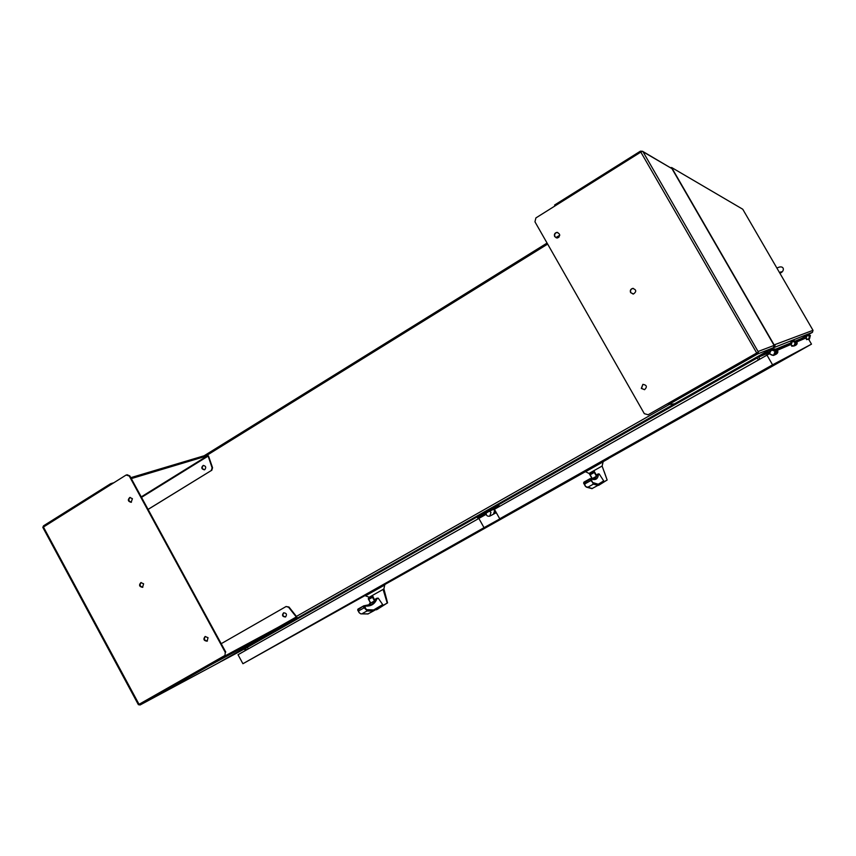 <?xml version="1.0" encoding="UTF-8"?>
<svg xmlns="http://www.w3.org/2000/svg" width="856" height="856" viewBox="0 0 856 856"><rect width="100%" height="100%" fill="white"/><g stroke="black" fill="none" stroke-linecap="round" stroke-linejoin="round"><path stroke-width="1.28" d="M207.559 454.911L547.647 244.088M557.63 237.904L559.064 237.016M218.28 662.972L246.913 646.911L248.326 648.88M218.473 662.918L773.867 347.386M773.985 347.461L774.263 346.723M774.562 347.236L756.854 357.294L758.255 359.67M499.497 506.42L498.759 505.104L477.316 517.281L478.044 518.586M498.77 505.115L477.691 517.077L478.418 518.383M774.766 344.668L813.007 330.33L742.762 209.239L671.607 167.509L774.477 345.503L774.947 344.979M774.263 345.749L775.108 345.268M671.607 167.509L670.965 167.904M813.007 330.33L812.44 332.331L807.957 334.878M805.849 336.066L796.251 341.255M775.033 345.31L774.509 347.151M774.102 347.493L758.748 356.224L759.518 358.953M770.068 350.168L772.808 348.756M805.913 335.67L807.636 334.75M790.955 341.715L793.084 340.602M801.494 339.896L801.098 339.211L803.838 337.114M245.469 650.507L243.853 648.602L221.832 661.1M245.212 647.821L246.464 649.939M804.426 336.836L803.923 337.082L804.715 338.505M804.661 338.537L804.073 337.531M671.051 167.851L669.446 167.177M559.76 235.207L555.876 237.615M547.07 243.072L204.103 455.788M493.184 509.224C495.453 510.829 495.549 512.487 493.473 514.178L494.64 510.476L492.896 509.095M489.696 511.225L493.366 509.309M478.065 517.73L499.027 505.564L479.114 516.896L479.05 518.03M478.579 518.287L478.643 517.142L499.027 505.575L479.488 516.692L479.424 517.837M774.734 349.526C777.28 351.324 777.269 353.121 774.701 354.919L776.296 350.81L772.733 348.724M771.588 349.227L773.728 350.083L771.738 350.018L775.129 351.313L773.524 355.454L770.09 354.17C769.319 352.287 769.865 350.906 771.727 350.018L771.738 350.018C768.816 352.993 769.416 354.801 773.524 355.454M770.079 350.083L769.758 352.233M809.027 335.306L810.161 336.215L809.006 339.169L810.161 336.215L807.583 334.728M807.015 334.996L809.562 336.472L808.396 339.447L805.924 338.537L807.112 335.563C804.993 337.692 805.421 338.987 808.396 339.447M805.924 335.616L805.689 337.157M377.881 608.327L387.222 603.063L383.103 589.41L369.225 597.242L365.48 595.84M377.079 598.162L374.468 599.639L378.202 598.119L382.696 604.582L381.519 606.166L373.43 610.981M372.606 596.279L368.305 598.44L368.733 599.403L372.488 597.295L372.488 596.086L371.065 596.857M372.499 596.033L374.885 600.42M372.809 596.161L373.858 598.526M379.518 607.921L387.222 603.063M383.103 589.41L383.905 588.949L384.697 585.033L365.491 595.83M387.575 602.913L383.905 588.949M378.202 598.119L376.918 598.858C374.735 604.208 370.766 606.594 365.041 606.016L363.757 605.834L363.147 606.187L364.271 606.465L363.212 606.754L366.015 609.643L373.676 609.943L373.398 611.002L367.887 613.966M373.826 598.462L373.334 597.574M364.453 605.77L366.946 611.002L373.398 611.002M357.712 609.932L357.969 609.098L363.757 605.834L357.969 609.098L363.147 606.187L357.68 610.018L358.974 612.211M377.132 598.13L372.189 604.09L364.913 605.834M368.433 599.147L370.595 603.095L374.511 600.933L372.456 596.504M368.465 598.323L372.456 596.076L374.778 600.709M368.262 613.88L360.783 613.859L359.178 612.714L357.958 609.098L357.68 610.018L359.178 612.714M794.7 341.244L796.016 342.314L794.678 345.749L796.016 342.314L793.02 340.57M792.239 340.934L795.203 342.668L793.854 346.124L790.976 345.054L792.356 341.587C789.895 344.08 790.398 345.589 793.854 346.124M790.965 341.651L790.698 343.449M490.21 515.922L493.43 514.199M493.794 514.017C495.859 512.07 495.603 510.401 493.045 508.999M600.259 483.94L607.15 480.013L602.11 466.06L588.992 473.454L584.819 471.303M598.205 473.903L596.29 474.994L599.211 473.957L603.694 480.879L602.849 482.324L598.044 485.32M591.25 472.876L593.422 471.645L589.549 473.871L590.148 474.802L594.31 472.459L594.171 471.249L592.555 472.138M593.465 471.624L592.844 471.977M598.622 485.352L607.15 480.013M602.11 466.06L603.127 461.833L585.172 471.934M607.161 480.034L604.208 471.677M599.211 473.957L598.44 474.406C597.916 479.039 595.541 480.537 591.325 478.921L590.094 478.654L590.854 479.2L589.838 479.456L592.727 482.517L598.28 484.239L597.98 485.363L591.913 488.648M590.843 478.632L593.347 484.154L597.98 485.363M592.277 488.551L585.558 486.54L583.92 482.131L590.982 478.643M596.29 474.994L598.44 474.406L597.681 474.235L595.145 479.018M589.698 474.417L592.106 478.675L596.472 476.278L594.235 471.656M596.771 475.85L594.171 471.26L596.718 476.054M583.621 483.105L583.931 482.131L590.041 478.686M585.311 486.122L583.621 483.137L583.92 482.131L589.677 478.9L589.838 479.456L583.621 483.137L585.237 485.951M809.241 339.083L810.204 336.205L808.834 335.231M794.946 345.642L796.069 342.293L794.454 341.148M806.502 339.618L807.219 339.5M791.779 346.263L792.399 346.156M774.701 354.919L774.102 355.187M775.044 354.78C777.441 352.672 777.237 350.874 774.402 349.398M42.875 527.489L138.383 704.691L224.989 655.45L225.256 652.326L224.989 655.45M131.3 478.6L207.676 455.713L141.251 496.876M127.041 474.727L129.823 475.904L225.759 652.058M130.133 497.39C128.133 499.647 128.561 501.252 131.428 502.226M205.258 636.447C203.685 639.09 204.413 640.598 207.43 640.983M141.122 582.519C139.368 584.958 139.945 586.51 142.856 587.184M217.028 663.678L140.117 704.97L138.437 704.681L208.971 664.556L296.433 617.454L296.904 618.332L209.495 665.529L208.971 664.556M220.912 643.166L148.441 510.058M207.869 455.767L207.206 454.857L208.061 456.141L141.518 497.368M111.087 484.464L110.659 483.683L113.859 482.731M130.786 477.669L207.206 454.857M42.853 527.339L43.506 525.83L110.659 483.683M42.8 527.435L126.121 475.026L129.256 476.032L225.256 652.326M138.383 704.691L224.497 655.707M132.412 498.695L131.161 502.312C127.94 501.456 127.501 499.829 129.823 497.454L132.412 498.695M208.051 637.709L207.066 641.187C203.717 640.737 203.075 639.165 205.119 636.5L208.051 637.709M143.615 583.813L142.535 587.334C139.282 586.681 138.736 585.108 140.887 582.594L143.615 583.813M140.117 704.97L209.495 665.529M296.497 617.304L296.7 616.748L297.128 617.861L296.411 617.465M217.082 663.657L297.128 617.861M148.067 509.384L211.272 470.543L212.117 467.858L207.773 455.028M204.83 469.602L204.338 469.816C201.417 469.024 201.032 467.569 203.182 465.45C205.836 465.942 206.382 467.323 204.83 469.602M221.201 643.691L286.107 606.508L288.579 607.236L296.304 616.962L277.301 627.758M285.583 616.909C287.177 614.426 286.514 613.067 283.593 612.821C281.752 615.25 282.352 616.652 285.401 616.994L285.583 616.909M211.272 470.543L148.12 509.406M211.721 470.425L212.566 467.74L208.522 456.045M203.45 465.407C201.545 467.408 201.909 468.853 204.531 469.751M296.7 616.748L288.986 607.032L286.086 606.519M283.689 612.778C282.255 615.218 282.929 616.566 285.722 616.823M756.865 352.929L667.98 403.486L668.59 404.546L674.763 403.754L773.482 347.697L774.113 345.428M671.981 168.686L774.113 345.417L758.234 351.442L758.395 352.062L648.046 414.807M642.92 384.333L641.519 388.335L644.557 389.694L641.305 388.41L642.877 384.344C646.826 385.072 647.393 386.859 644.557 389.694M557.727 232.447L557.138 232.425C554.934 233.057 554.217 234.469 554.977 236.673L556.678 237.957M633.29 288.386L632.819 288.429C630.733 289.157 630.08 290.569 630.851 292.656L633.066 294.036M668.59 404.546L757.464 354.031L758.395 352.062L643.049 151.812L642.535 151.277L640.823 152.09L535.91 217.916L534.947 221.8L644.322 413.673L648.142 414.753L756.832 352.95M671.96 168.653L642.535 151.277L640.427 151.159L554.581 205.033L555.073 205.9M773.482 347.697L757.464 354.031M554.699 236.62C553.928 234.416 554.656 232.993 556.86 232.372C560.455 233.923 560.584 235.796 557.245 237.968L554.699 236.62M630.637 292.645C629.856 290.559 630.519 289.157 632.605 288.419C636.415 289.66 636.714 291.522 633.504 293.993L630.637 292.645M479.146 517.987L479.21 516.842L499.037 505.596L478.739 517.088L478.675 518.233M805.731 338.077L796.84 341.897M790.751 344.519L777.483 350.232M769.822 353.528L494.415 509.309L499.733 518.79L772.572 364.827L766.794 354.823M808.695 339.318L811.488 344.144L772.572 364.827M811.488 344.144L602.977 461.598M602.538 461.833L596.675 465.086M584.969 471.57L499.733 518.79M486.155 514.306L238.022 654.722L242.922 663.721L484.025 527.66L478.729 518.201M608.199 458.698L603.02 461.684M602.592 461.919L596.728 465.172M585.023 471.667L484.025 527.66M585.119 471.838L384.59 584.659M368.647 593.55L242.922 663.721M608.252 458.784L603.041 461.726M602.613 461.962L596.782 465.257M669.306 404.46L296.422 616.406M756.993 357.273L246.913 646.911M757.25 357.926L245.586 648.324M773.985 347.568L812.44 332.331M758.748 356.224L769.854 351.613M776.028 349.045L790.784 342.924M795.62 340.913L801.28 338.559M790.677 343.598L776.777 349.451M769.726 352.426L758.491 357.155M221.929 661.046L244.581 648.88M499.091 505.693L496.501 507.041M489.354 511.096L490.97 512.402L489.793 516.147C487.257 516.564 486.058 515.483 486.187 512.894M774.905 349.59L773.728 350.083M809.155 335.349L808.546 335.606M373.676 609.943L382.696 604.582M369.878 597.52L371.301 596.707M368.85 593.925L368.519 593.326M369.343 592.855L369.674 593.465M375.709 590.062L375.377 589.463M384.783 584.99L384.547 585.793M374.468 599.639L376.244 598.644L374.479 599.66M370.295 602.56L368.326 605.673L370.338 602.635M366.946 611.002L361.756 613.902M363.875 607.963L358.696 610.874M370.744 603.052L368.733 599.403M372.488 597.295L374.511 600.933M794.839 341.298L794.026 341.64M497.593 507.512L496.416 507.094M598.28 484.239L603.694 480.879M602.335 461.47L602.678 462.08M585.504 471.742L585.151 471.11M589.902 469.249L589.538 468.617M590.447 468.104L590.811 468.735M596.825 465.354L596.472 464.722M603.116 461.844L602.774 461.224L603.116 461.844M598.269 473.86L596.3 475.016M591.421 478.814L591.592 477.776M593.347 484.154L587.601 487.374M590.544 480.708L584.798 483.94M592.298 478.611L590.148 474.802M594.31 472.459L596.472 476.278M775.397 354.598L775.932 354.341C778.083 353.132 778.425 351.549 776.959 349.601L774.562 348.916M809.487 338.944L810.386 335.456L808.61 334.985M795.245 345.482L795.534 345.353C797.332 344.337 797.621 343.01 796.401 341.373L794.357 340.816M129.256 476.032L129.823 475.904M139.047 704.306L43.389 526.943M640.823 152.09L756.715 352.993M479.21 516.842L478.643 517.142M478.986 517.709L478.429 517.998M376.18 609.376L376.169 609.354C375.731 610.275 376.833 609.793 379.486 607.931M370.498 605.042L372.189 604.09L363.757 605.834M368.069 613.945L360.783 613.859M370.595 603.095L368.348 599.029M494.158 513.814L496.298 512.669M497.668 507.458L496.469 507.062M589.078 473.411L589.559 474.096M594.867 479.125L595.862 478.568L591.132 478.707M594.096 471.271L589.688 473.753M591.988 488.648L586.435 487.15M591.271 478.761L591.4 477.883M592.106 478.675L589.666 474.374M670.623 167.862L643.027 151.79M779.506 272.572L781.228 271.78M776.906 268.089C784.406 264.044 785.294 271.48 779.88 273.235"/></g></svg>
